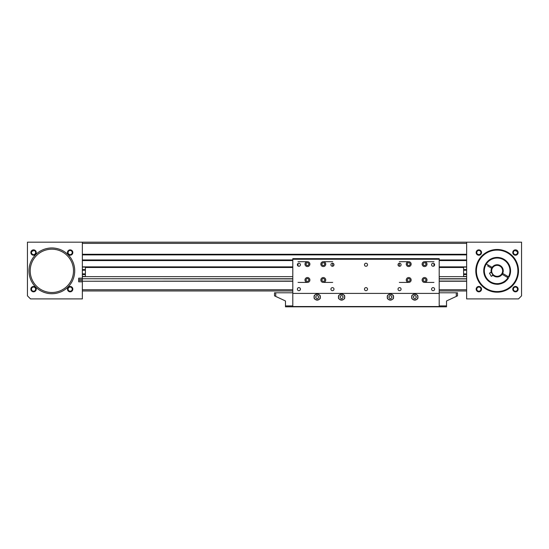 <?xml version="1.0" encoding="UTF-8"?>
<svg xmlns="http://www.w3.org/2000/svg" width="549" height="549" viewBox="0 0 549 549"><rect width="100%" height="100%" fill="white"/><g stroke="black" fill="none" stroke-linecap="round" stroke-linejoin="round"><path stroke-width="0.82" d="M292.802 267.487L85.397 267.487L85.397 276.634L82.35 276.634M466.65 276.634L463.603 276.634L463.603 267.487L439.2 267.487M85.397 274.562L82.35 274.562M466.65 274.562L463.603 274.562M466.65 269.559L463.603 269.559M85.397 269.559L82.35 269.559M292.802 281.239L82.35 281.239L82.35 298.903L30.497 298.903L27.45 295.849L27.45 242.171L521.55 242.171L521.55 295.849L518.503 298.903L466.65 298.903L466.65 242.171M466.65 260.562L439.2 260.562M292.802 260.562L82.35 260.562M466.65 266.876L439.2 266.876M292.802 266.876L82.35 266.876M82.35 281.822L78.692 281.822L78.692 278.158L82.35 278.158L82.35 278.741L292.802 278.741M466.65 254.276L82.35 254.276M466.65 290.97L439.2 290.97M292.802 290.97L82.35 290.97M292.802 278.919L82.35 278.741M82.35 281.239L292.802 281.061M78.692 279.379L82.35 279.379L82.35 281.061L82.35 280.601L78.692 280.601M466.65 273.951L463.603 273.951M85.397 273.951L82.35 273.951M466.65 273.889L463.603 273.889M85.397 273.889L82.35 273.889M466.65 270.232L463.603 270.232M85.397 270.232L82.35 270.232M466.65 270.17L463.603 270.17M85.397 270.17L82.35 270.17M466.65 259.952L439.2 259.952M292.802 259.952L82.35 259.952M466.65 254.887L82.35 254.887M439.2 281.061L466.65 281.061M466.65 278.919L439.2 278.919M85.397 276.634L292.802 276.634M439.2 276.634L463.603 276.634M516.06 250.557L516.06 251.181L517.034 251.195L516.06 250.557M475.798 270.842A21.349 21.349 0 0 1 497.147 249.493A21.349 21.349 0 0 1 518.503 270.842A21.349 21.349 0 0 1 497.147 292.192A21.349 21.349 0 0 1 475.798 270.842M517.892 270.842A20.738 20.738 0 0 0 497.147 250.097A20.738 20.738 0 0 0 476.408 270.842A20.738 20.738 0 0 0 497.147 291.581A20.738 20.738 0 0 0 517.892 270.842M512.766 289.138A2.683 2.683 0 0 1 515.449 286.454A2.683 2.683 0 0 1 518.132 289.138A2.683 2.683 0 0 1 515.449 291.821A2.683 2.683 0 0 1 512.766 289.138M517.522 289.138A2.072 2.072 0 0 0 515.449 287.065A2.072 2.072 0 0 0 513.377 289.138A2.072 2.072 0 0 0 515.449 291.217A2.072 2.072 0 0 0 517.522 289.138M512.766 252.54A2.683 2.683 0 0 1 515.449 249.857A2.683 2.683 0 0 1 518.132 252.54A2.683 2.683 0 0 1 515.449 255.223A2.683 2.683 0 0 1 512.766 252.54M517.522 252.54A2.072 2.072 0 0 0 515.449 250.468A2.072 2.072 0 0 0 513.377 252.54A2.072 2.072 0 0 0 515.449 254.612A2.072 2.072 0 0 0 517.522 252.54M476.168 252.54A2.683 2.683 0 0 1 478.852 249.857A2.683 2.683 0 0 1 481.535 252.54A2.683 2.683 0 0 1 478.852 255.223A2.683 2.683 0 0 1 476.168 252.54M480.924 252.54A2.072 2.072 0 0 0 478.852 250.468A2.072 2.072 0 0 0 476.779 252.54A2.072 2.072 0 0 0 478.852 254.612A2.072 2.072 0 0 0 480.924 252.54M476.168 289.138A2.683 2.683 0 0 1 478.852 286.454A2.683 2.683 0 0 1 481.535 289.138A2.683 2.683 0 0 1 478.852 291.821A2.683 2.683 0 0 1 476.168 289.138M480.924 289.138A2.072 2.072 0 0 0 478.852 287.065A2.072 2.072 0 0 0 476.779 289.138A2.072 2.072 0 0 0 478.852 291.217A2.072 2.072 0 0 0 480.924 289.138M498.574 264.906A0.611 0.611 0 0 1 498.025 265.112A5.792 5.792 0 0 0 496.275 265.112A0.611 0.611 0 0 1 495.726 264.906M491.417 272.606A5.998 5.998 0 0 1 491.369 272.448A7.013 7.013 0 0 1 490.003 272.853A7.013 7.013 0 0 0 490.984 272.592A0.611 0.611 0 0 1 491.753 272.949A5.792 5.792 0 0 0 492.625 274.459A0.611 0.611 0 0 1 492.549 275.303A7.013 7.013 0 0 0 491.835 276.023A7.013 7.013 0 0 1 492.872 275.042A5.998 5.998 0 0 1 492.755 274.919M501.573 275.042A0.611 0.611 0 0 1 501.676 274.459A5.792 5.792 0 0 0 502.548 272.949A0.611 0.611 0 0 1 503.001 272.572M516.06 251.181L516.856 251.017M507.962 276.483A12.202 12.202 0 0 1 507.448 277.382A12.202 12.202 0 0 0 507.962 276.483L502.671 273.429A6.101 6.101 0 0 0 500.201 265.558A6.101 6.101 0 0 0 491.197 272.167L489.475 273.162L491.3 276.325L493.023 275.337A6.101 6.101 0 0 0 502.671 273.429L509.026 277.094A13.423 13.423 0 0 0 503.858 259.217A13.423 13.423 0 0 0 485.529 264.131A13.423 13.423 0 0 0 490.442 282.461A13.423 13.423 0 0 0 508.504 277.993L507.976 277.691A12.812 12.812 0 0 1 490.744 281.932A12.812 12.812 0 0 1 486.057 264.433A12.812 12.812 0 0 1 503.557 259.746A12.812 12.812 0 0 1 508.491 276.792M32.94 251.01L32.94 250.557L31.966 251.195L32.94 251.01M67.465 289.138A2.683 2.683 0 0 1 70.148 286.454A2.683 2.683 0 0 1 72.832 289.138A2.683 2.683 0 0 1 70.148 291.821A2.683 2.683 0 0 1 67.465 289.138M72.221 289.138A2.072 2.072 0 0 0 70.148 287.065A2.072 2.072 0 0 0 68.076 289.138A2.072 2.072 0 0 0 70.148 291.217A2.072 2.072 0 0 0 72.221 289.138M30.868 289.138A2.683 2.683 0 0 1 33.551 286.454A2.683 2.683 0 0 1 36.234 289.138A2.683 2.683 0 0 1 33.551 291.821A2.683 2.683 0 0 1 30.868 289.138M35.623 289.138A2.072 2.072 0 0 0 33.551 287.065A2.072 2.072 0 0 0 31.478 289.138A2.072 2.072 0 0 0 33.551 291.217A2.072 2.072 0 0 0 35.623 289.138M67.465 252.54A2.683 2.683 0 0 1 70.148 249.857A2.683 2.683 0 0 1 72.832 252.54A2.683 2.683 0 0 1 70.148 255.223A2.683 2.683 0 0 1 67.465 252.54M72.221 252.54A2.072 2.072 0 0 0 70.148 250.468A2.072 2.072 0 0 0 68.076 252.54A2.072 2.072 0 0 0 70.148 254.612A2.072 2.072 0 0 0 72.221 252.54M30.868 252.54A2.683 2.683 0 0 1 33.551 249.857A2.683 2.683 0 0 1 36.234 252.54A2.683 2.683 0 0 1 33.551 255.223A2.683 2.683 0 0 1 30.868 252.54M35.623 252.54A2.072 2.072 0 0 0 33.551 250.468A2.072 2.072 0 0 0 31.478 252.54A2.072 2.072 0 0 0 33.551 254.612A2.072 2.072 0 0 0 35.623 252.54M32.144 251.017L32.94 251.181M82.35 278.158L82.35 242.171M292.802 293.413L439.2 293.413L439.2 306.829L292.802 306.829L292.802 258.641L439.2 258.641L439.2 259.252L292.802 259.252M292.802 306.829L285.48 306.829L285.48 300.969L274.5 295.849L274.5 292.802L292.802 292.802M275.722 292.802L275.722 296.419M285.48 305.917L292.802 305.917M439.2 305.917L446.522 305.917L446.522 306.829L439.2 306.829M456.281 292.802L457.502 292.802L457.502 295.849L456.281 296.419L456.281 292.802L439.2 292.802M446.522 305.917L446.522 300.969L456.281 296.419M411.139 279.99A2.443 2.443 0 0 0 408.703 277.547A2.443 2.443 0 0 0 406.26 279.99A2.443 2.443 0 0 0 408.703 282.433A2.443 2.443 0 0 0 411.139 279.99M426.998 264.131A2.443 2.443 0 0 0 424.562 261.688A2.443 2.443 0 0 0 422.119 264.131A2.443 2.443 0 0 0 424.562 266.567A2.443 2.443 0 0 0 426.998 264.131M411.139 264.131A2.443 2.443 0 0 0 408.703 261.688A2.443 2.443 0 0 0 406.26 264.131A2.443 2.443 0 0 0 408.703 266.567A2.443 2.443 0 0 0 411.139 264.131M325.742 279.99A2.443 2.443 0 0 0 323.299 277.547A2.443 2.443 0 0 0 320.863 279.99A2.443 2.443 0 0 0 323.299 282.433A2.443 2.443 0 0 0 325.742 279.99M309.883 279.99A2.443 2.443 0 0 0 307.44 277.547A2.443 2.443 0 0 0 304.997 279.99A2.443 2.443 0 0 0 307.44 282.433A2.443 2.443 0 0 0 309.883 279.99M309.883 264.131A2.443 2.443 0 0 0 307.44 261.688A2.443 2.443 0 0 0 304.997 264.131A2.443 2.443 0 0 0 307.44 266.567A2.443 2.443 0 0 0 309.883 264.131M325.742 264.131A2.443 2.443 0 0 0 323.299 261.688A2.443 2.443 0 0 0 320.863 264.131A2.443 2.443 0 0 0 323.299 266.567A2.443 2.443 0 0 0 325.742 264.131M426.998 279.99A2.443 2.443 0 0 0 424.562 277.547A2.443 2.443 0 0 0 422.119 279.99A2.443 2.443 0 0 0 424.562 282.433A2.443 2.443 0 0 0 426.998 279.99M338.548 297.071C337.463 293.447 345.733 293.447 344.648 297.071C345.733 300.694 337.463 300.694 338.548 297.071A3.047 3.047 0 0 1 341.602 294.017A3.047 3.047 0 0 1 344.648 297.071A3.047 3.047 0 0 1 341.602 300.118A3.047 3.047 0 0 1 338.548 297.071M314.152 297.071C313.067 293.447 321.337 293.447 320.252 297.071C321.337 300.694 313.067 300.694 314.152 297.071A3.047 3.047 0 0 1 317.198 294.017A3.047 3.047 0 0 1 320.252 297.071A3.047 3.047 0 0 1 317.198 300.118A3.047 3.047 0 0 1 314.152 297.071M393.448 297.071C394.532 293.447 386.263 293.447 387.347 297.071C386.263 300.694 394.532 300.694 393.448 297.071A3.047 3.047 0 0 0 390.401 294.017A3.047 3.047 0 0 0 387.347 297.071A3.047 3.047 0 0 0 390.401 300.118A3.047 3.047 0 0 0 393.448 297.071M417.851 297.071C418.935 293.447 410.666 293.447 411.75 297.071C410.666 300.694 418.935 300.694 417.851 297.071A3.047 3.047 0 0 0 414.797 294.017A3.047 3.047 0 0 0 411.75 297.071A3.047 3.047 0 0 0 414.797 300.118A3.047 3.047 0 0 0 417.851 297.071M434.623 264.742A1.523 1.523 0 0 0 433.099 263.218A1.523 1.523 0 0 0 431.576 264.742A1.523 1.523 0 0 0 433.099 266.265A1.523 1.523 0 0 0 434.623 264.742M434.623 289.138A1.523 1.523 0 0 0 433.099 287.614A1.523 1.523 0 0 0 431.576 289.138A1.523 1.523 0 0 0 433.099 290.668A1.523 1.523 0 0 0 434.623 289.138M401.072 289.138A1.523 1.523 0 0 0 399.548 287.614A1.523 1.523 0 0 0 398.025 289.138A1.523 1.523 0 0 0 399.548 290.668A1.523 1.523 0 0 0 401.072 289.138M401.072 264.742A1.523 1.523 0 0 0 399.548 263.218A1.523 1.523 0 0 0 398.025 264.742A1.523 1.523 0 0 0 399.548 266.265A1.523 1.523 0 0 0 401.072 264.742M367.528 264.742A1.523 1.523 0 0 0 365.998 263.218A1.523 1.523 0 0 0 364.474 264.742A1.523 1.523 0 0 0 365.998 266.265A1.523 1.523 0 0 0 367.528 264.742M367.528 289.138A1.523 1.523 0 0 0 365.998 287.614A1.523 1.523 0 0 0 364.474 289.138A1.523 1.523 0 0 0 365.998 290.668A1.523 1.523 0 0 0 367.528 289.138M333.977 289.138A1.523 1.523 0 0 0 332.447 287.614A1.523 1.523 0 0 0 330.923 289.138A1.523 1.523 0 0 0 332.447 290.668A1.523 1.523 0 0 0 333.977 289.138M333.977 264.742A1.523 1.523 0 0 0 332.447 263.218A1.523 1.523 0 0 0 330.923 264.742A1.523 1.523 0 0 0 332.447 266.265A1.523 1.523 0 0 0 333.977 264.742M300.427 264.742A1.523 1.523 0 0 0 298.903 263.218A1.523 1.523 0 0 0 297.373 264.742A1.523 1.523 0 0 0 298.903 266.265A1.523 1.523 0 0 0 300.427 264.742M300.427 289.138A1.523 1.523 0 0 0 298.903 287.614A1.523 1.523 0 0 0 297.373 289.138A1.523 1.523 0 0 0 298.903 290.668A1.523 1.523 0 0 0 300.427 289.138M439.2 293.413L439.2 259.252M292.802 306.527L439.2 306.527M414.008 295.691L413.212 297.071L414.008 298.45L415.593 298.45L416.389 297.071L415.593 295.691L414.008 295.691M388.809 297.071L389.605 298.45L391.197 298.45L391.993 297.071L391.197 295.691L389.605 295.691L388.809 297.071M317.995 295.691L316.402 295.691L315.613 297.071L316.402 298.45L317.995 298.45L318.791 297.071L317.995 295.691M340.805 298.45L342.398 298.45L343.187 297.071L342.398 295.691L340.805 295.691L340.009 297.071L340.805 298.45M423.794 278.659L423.025 279.99L423.794 281.321L425.331 281.321L426.099 279.99L425.331 278.659L423.794 278.659M321.762 264.131L322.531 265.462L324.068 265.462L324.836 264.131L324.068 262.799L322.531 262.799L321.762 264.131M305.903 264.131L306.671 265.462L308.209 265.462L308.977 264.131L308.209 262.799L306.671 262.799L305.903 264.131M308.209 278.659L306.671 278.659L305.903 279.99L306.671 281.321L308.209 281.321L308.977 279.99L308.209 278.659M322.531 281.321L324.068 281.321L324.836 279.99L324.068 278.659L322.531 278.659L321.762 279.99L322.531 281.321M407.166 264.131L407.934 265.462L409.472 265.462L410.24 264.131L409.472 262.799L407.934 262.799L407.166 264.131M423.794 262.799L423.025 264.131L423.794 265.462L425.331 265.462L426.099 264.131L425.331 262.799L423.794 262.799M407.166 279.99L407.934 281.321L409.472 281.321L410.24 279.99L409.472 278.659L407.934 278.659L407.166 279.99M30.195 270.842A21.658 21.658 0 0 0 51.853 292.493A21.658 21.658 0 0 0 73.504 270.842A21.658 21.658 0 0 0 51.853 249.184A21.658 21.658 0 0 0 30.195 270.842M28.973 270.842A22.873 22.873 0 0 0 51.853 293.715A22.873 22.873 0 0 0 74.726 270.842A22.873 22.873 0 0 0 51.853 247.963A22.873 22.873 0 0 0 28.973 270.842M332.694 266.244L332.694 263.232M298.045 266.004L298.045 263.479M298.045 261.688L307.44 261.688M323.299 261.688L332.694 261.688M298.045 282.433L307.44 282.433M323.299 282.433L332.694 282.433M433.957 266.004L433.957 263.479M399.308 266.244L399.308 263.232M399.308 261.688L408.703 261.688M424.562 261.688L433.957 261.688M399.308 282.433L408.703 282.433M424.562 282.433L433.957 282.433M509.582 265.778L509.719 266.135M505.787 281.109C502.115 283.51 499.123 284.56 496.804 284.258C497.428 284.588 503.762 283.497 505.787 281.109L500.07 283.936M497.161 284.258L497.566 284.252M498.156 284.224L499.453 284.059M507.063 277.163L503.625 275.179L507.063 277.163M491.63 268.248L492.144 267.349L488.219 265.085L487.697 265.984L491.63 268.248L487.697 265.984M486.853 264.295L492.144 267.349M502.157 274.328L507.976 277.691M489.475 273.162L491.3 276.325M510.206 267.74C510.68 270.671 510.68 270.671 510.206 267.74M498.664 276.751A7.013 7.013 0 0 1 498.65 276.648C498.815 277.581 498.815 277.581 498.65 276.648A5.998 5.998 0 0 1 495.651 276.648C495.486 277.581 495.486 277.581 495.651 276.648A7.013 7.013 0 0 1 495.637 276.751M497.147 276.332A5.49 5.49 0 0 1 491.657 270.842A5.49 5.49 0 0 1 497.147 265.352A5.49 5.49 0 0 1 502.637 270.842A5.49 5.49 0 0 1 497.147 276.332M498.485 264.995A5.998 5.998 0 0 1 498.65 265.03C498.815 264.096 498.815 264.096 498.65 265.03A7.013 7.013 0 0 1 498.664 264.934M491.273 269.195A7.013 7.013 0 0 1 491.369 269.236C490.477 268.914 490.477 268.914 491.369 269.236A5.998 5.998 0 0 1 492.872 266.636A7.013 7.013 0 0 1 492.789 266.574M501.546 274.919A5.998 5.998 0 0 1 501.429 275.042C502.157 275.653 502.157 275.653 501.429 275.042A7.013 7.013 0 0 1 501.512 275.104M501.512 266.574A7.013 7.013 0 0 1 501.429 266.636C502.157 266.025 502.157 266.025 501.429 266.636A5.998 5.998 0 0 1 502.932 269.236C503.824 268.914 503.824 268.914 502.932 269.236A7.013 7.013 0 0 1 503.021 269.195M85.397 276.449L82.35 276.449M466.65 276.449L463.603 276.449M466.65 267.061L439.2 267.061M292.802 267.061L82.35 267.061M466.65 281.239L439.2 281.239M466.65 289.748L439.2 289.748M292.802 289.748L82.35 289.748M439.2 278.741L466.65 278.741M466.65 243.392L82.35 243.392"/></g></svg>
